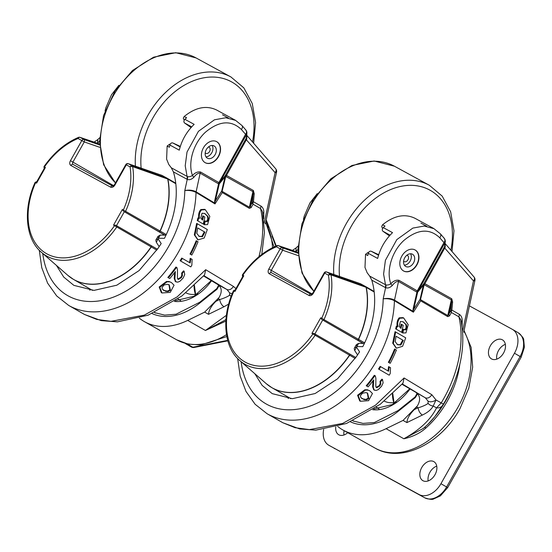 <?xml version="1.0" encoding="UTF-8"?>
<svg xmlns="http://www.w3.org/2000/svg" width="552" height="552" viewBox="0 0 552 552"><rect width="100%" height="100%" fill="white"/><g stroke="black" fill="none" stroke-linecap="round" stroke-linejoin="round"><path stroke-width="0.83" d="M403.719 318.007L403.022 317.628L399.213 317.835C397.35 319.898 396.667 322.748 397.178 326.377L396.322 326.184A99.795 68.441 120.1 0 1 395.667 328.868L401.614 332.29A100.761 69.103 -59.9 0 0 403.208 325.3L401.835 324.5A100.768 69.11 120.1 0 1 401 328.378L399.137 326.335L400.4 321.512L403.208 321.823L406.313 324.679C407.1 326.825 406.879 328.557 405.637 329.882L403.615 329.613A100.754 69.103 120.1 0 1 402.794 332.98L405.968 332.89L408.204 324.707L403.719 318.007L399.896 318.207C398.02 320.27 397.33 323.113 397.833 326.736L396.971 326.542A100.795 69.124 120.1 0 1 396.315 329.22L401.614 332.29M402.877 321.65L405.637 324.307C406.438 326.46 406.217 328.198 404.982 329.523L402.96 329.254A99.76 68.413 120.1 0 1 402.153 332.628L402.36 332.739M401.835 324.5L401.166 324.134A99.774 68.427 120.1 0 1 400.352 327.998M369.757 390.802L367.425 389.795L364.824 389.767L357.572 395.253L359.711 400.904L360.38 401.269L368.619 400.662L372.455 393.5L369.757 390.802L368.053 390.14L365.458 390.112L358.22 395.618L360.38 401.269M380.024 381.384L380.638 381.715L380.804 383.854L379.845 385.924L376.747 387.745L375.808 386.572L375.884 378.251L375.305 375.864L374.311 375.312A99.795 68.441 120.1 0 1 366.204 385.744L368.156 386.848A100.781 69.117 -59.9 0 0 373.752 379.838L373.249 387.193L374.146 389.96L376.071 390.471L378.244 389.622L381.522 386.324L383.122 382.874L382.515 379.472L381.908 379.141L380.024 381.384L380.197 383.523L379.231 385.593L376.133 387.407M373 380.832L372.628 386.848L373.89 389.884M389.194 366.921L388.58 371.248L380.128 366.369A99.795 68.441 120.1 0 1 378.506 369.012L389.188 375.187A100.733 69.083 -59.9 0 0 390.229 373.511L390.499 367.673L388.594 366.59L387.98 370.916M395.197 349.347L394.59 349.009A99.767 68.42 120.1 0 1 388.387 362.298L390.195 363.326A100.761 69.103 -59.9 0 0 396.405 350.044L395.197 349.347A100.768 69.11 120.1 0 1 388.994 362.629L390.195 363.326M395.687 332.021L393.314 343.489L396.433 348.16L402.608 346.29L405.713 337.831L395.053 331.676L392.7 343.151L396.15 347.995M417.264 290.869L416.663 291.98L398.516 281.465C396.633 281.175 394.549 282.548 392.258 285.577C389.864 287.785 387.649 288.475 385.62 287.654L385.123 287.44A2.995 2.18 -61.4 0 0 385.482 284.715L385.765 284.832C387.366 285.274 389.056 284.908 390.844 283.728C393.521 280.906 396.232 279.767 398.958 280.306L417.264 290.869L418.299 290.587L423.591 283.997A2.995 1.711 -146.9 0 0 423.943 285.612L420.403 299.957L420.652 300.84L413.379 312.197L394.425 300.736A99.822 68.462 120.1 0 1 348.491 395.715A99.822 68.462 120.1 0 1 267.078 413.724L282.796 422.722L295.044 427.683L309.389 429.628L342.675 423.425L375.546 405.168L404.078 377.982L431.85 394.728L435.99 399.965L441.227 402.898A99.45 68.206 -59.9 0 0 458.926 316.82L451.426 312.501L449.466 315.958A2.995 2.532 26.5 0 1 448.859 314.164L450.784 310.555A2.995 1.028 -174.7 0 1 451.86 310.065L459.361 314.378C461.286 315.675 462.238 317.862 462.217 320.933L462.093 327.012M420.707 299.75L447.755 315.523A2.995 2.063 -59.7 0 0 447.7 316.62L449.466 315.958M396.343 402.091A30.174 20.693 120.1 0 1 384.268 401.104M459.768 364.527A75.589 51.84 120.1 0 1 425.965 427.952C420.12 433.196 412.744 436.804 403.836 438.771C419.893 429.822 430.795 419.527 436.535 407.887L433.216 406.024C431.34 409.487 427.717 412.503 422.342 415.063C420.024 413.427 418.609 410.992 418.099 407.762L416.594 406.941L414.283 409.625L418.099 407.762C419.513 407.673 427.876 404.374 428.021 403.195A5.989 4.913 -154.2 0 0 433.216 406.024L435.99 399.965A5.989 3.664 -21.6 0 1 428.111 401.207L428.021 403.195M288.372 398.516L287.102 396.508M401.987 384.268L425.323 397.813L402.277 383.95M416.594 406.941L417.422 405.844C420.638 400.255 420.307 395.963 416.429 392.962M428.111 401.207L425.323 397.813C427.641 398.675 429.822 397.647 431.85 394.728M389.422 235.87L382.895 231.226C381.977 230.212 382.101 228.997 383.267 227.596L392.527 232.647C385.151 239.782 380.19 248.386 377.651 258.446L368.246 253.313L367.742 255.555L365.541 254.32L364.989 267.437L367.17 272.785L369.674 276.09L371.779 280.154A80.813 55.421 120.1 0 1 362.809 346.635L356.868 346.546L356.509 347.18L354.598 347.801C354.136 347.926 354.17 348.836 354.701 350.541L357.558 354.901M254.789 373.669L262.117 385.365L272.239 393.645L292.36 398.682L315.171 393.507L337.541 378.817L356.419 356.633L359.573 351.845L356.509 347.18L354.694 350.534M417.098 393.424L415.111 396.95L415.408 397.53L398.102 411.392A65.184 44.705 120.1 0 1 350.506 421.859M414.283 409.625C409.632 414.248 407.176 418.575 406.921 422.597L403.057 420.41L386.089 428.69A75.886 52.047 120.1 0 1 342.882 429.973A75.886 52.047 120.1 0 1 337.734 426.448M404.595 421.286L403.057 420.41L417.422 405.844M358.634 343.358L356.371 344.662L356.868 346.546L358.634 343.358L364.382 343.441M442.683 405.285A7.99 6.41 31.1 0 1 436.535 407.887L441.227 402.898L443.415 404.078L434.783 416.719L427.924 424.309M282.796 422.728L299.708 428.938L315.841 430.132L346.539 423.467L380.273 404.271L402.981 383.164L404.078 377.982M386.089 428.69L403.836 438.771L423.418 428.386M353.991 421.362A62.907 43.139 120.1 0 1 353.059 420.734M425.965 427.952A4.996 1.559 48.2 0 0 424.364 427.579M435.604 415.677L435.894 415.318A77.114 52.889 -59.9 0 0 452.516 386.628L454.075 382.667A97.007 66.53 120.1 0 1 443.415 404.078M460.865 319.905L458.926 316.82L459.361 314.378M462.541 331.331L473.471 280.913A3.995 0.987 12.4 0 0 474.817 280.161M241.141 361.767A91.832 62.983 -59.9 0 0 315.778 403.781A91.832 62.983 -59.9 0 0 383.198 298.846C387.552 298.004 391.313 298.425 394.487 300.102A2.995 2.056 -59.9 0 0 394.404 300.723C391.133 299.025 387.394 298.397 383.198 298.846L385.62 287.654A2.995 2.153 -72.3 0 0 385.765 284.832M296.01 247.965L296.058 251.277L296.017 247.965L292.45 250.387M410.543 253.754A6.99 5.085 -61.4 0 1 410.495 260.42A6.99 5.085 -61.4 0 1 404.34 265.119M404.726 257.805A6.99 5.085 118.6 0 0 405.775 266.492A6.99 5.085 118.6 0 0 413.593 262.793A6.99 5.085 118.6 0 0 412.475 254.224A6.99 5.085 118.6 0 0 404.726 257.805M401.821 256.121A11.978 8.722 -61.4 0 1 415.111 249.973A11.978 8.722 -61.4 0 1 417.022 264.67A11.978 8.722 -61.4 0 1 403.629 271.004A11.978 8.722 -61.4 0 1 401.821 256.121M383.267 227.596L384.986 226.058L382.577 224.781C393.99 215.577 404.802 213.417 415.007 218.302L433.941 228.631M368.246 253.313C368.881 251.622 369.847 250.932 371.158 251.222L378.534 255.252M378.707 254.707L371.158 251.222M418.016 290.883A2.995 2.857 -84.4 0 0 417.698 291.939L413.717 309.334L420.12 299.246L423.356 285.115A2.995 2.574 -141.2 0 1 423.591 283.997L444.664 246.454A2.995 0.766 -149.4 0 0 445.174 247.289L424.847 283.728A2.995 2.077 -60.8 0 0 424.433 284.86L423.943 285.612A2.995 0.959 12.9 0 1 423.356 285.115L418.071 291.697L416.953 292.105L413.131 308.823A2.995 0.959 -167.1 0 1 413.717 309.334L412.93 311.266L413.131 308.823M444.132 247.379L473.471 280.913A3.995 2.663 -40.8 0 0 474.044 277.014L445.236 243.673M451.75 298.77L424.081 283.245A2.995 1.711 -146.9 0 0 424.433 284.86L451.329 299.902A2.995 2.077 -60.8 0 1 451.75 298.77L452.612 301.965L451.86 310.065A2.995 2.07 119.9 0 0 451.426 312.501A2.995 2.643 29.8 0 1 450.784 310.555L451.543 302.455A2.995 1.028 -174.7 0 1 452.612 301.965M445.222 240.03L444.85 242.914L418.299 290.587A2.995 2.574 -141.2 0 0 418.071 291.697M444.76 243.073L443.96 242.604L416.663 291.98M445.361 241.217L444.664 246.454L444.843 242.928L444.339 242.08L443.96 242.604L439.765 237.767C429.566 228.121 417.581 229.039 403.809 240.506C391.885 251.401 386.041 270.777 390.844 283.728A2.995 0.876 -132.5 0 0 392.258 285.577M445.222 243.943L445.174 247.289M413.324 311.149L413.379 312.197L412.93 311.266L394.507 300.115L394.404 300.723M382.771 228.197L382.226 227.907L382.743 228.252M368.467 252.706L368.012 252.478L368.453 252.726M369.674 276.09L385.489 284.715L383.592 274.096L385.413 260.323L396.805 239.616L412.855 228.086L424.157 226.037L433.927 228.659L440.372 233.834L444.415 238.492L445.347 241.369M365.541 254.32L368.012 252.478M382.226 227.907L381.687 226.458L382.577 224.781M444.332 242.073C445.278 240.313 445.133 238.975 443.884 238.057M451.543 302.455L451.329 299.902L447.755 315.523L448.859 314.164L451.543 302.455M420.403 299.957L420.12 299.246M406.852 255.252A3.491 2.546 -61.4 0 1 407.431 255.452A3.491 2.546 -61.4 0 1 407.99 259.737A3.491 2.546 -61.4 0 1 404.085 261.586A3.491 2.546 -61.4 0 1 403.595 261.206M403.505 270.942A11.978 8.722 118.6 0 0 416.67 264.732A11.978 8.722 118.6 0 0 414.987 249.911M461.196 321.499A2.995 1.194 -179.2 0 1 462.217 320.933M402.698 340.094L403.333 340.439L400.862 344.993L397.709 344.758L395.177 341.702L396.06 336.223L402.698 340.094L400.241 344.655L397.426 344.6M396.06 336.223L403.333 340.439M388.387 362.298L388.994 362.629M378.506 369.012L389.188 375.187M380.728 366.694A100.788 69.124 120.1 0 1 379.107 369.343M366.204 385.744L368.156 386.848M374.918 375.643A100.788 69.124 120.1 0 1 366.832 386.083M373.525 389.622L374.518 390.223M382.515 379.472L380.638 381.715M367.342 393.024L368.191 398.227L365.824 399.441L362.119 398.696M365.859 392.589L367.625 393.162L368.839 398.578L366.48 399.793L364.113 399.634L360.753 397.488L360.415 395.674L362.485 393.238L365.859 392.589M396.322 326.184L396.971 326.542M395.667 328.868L396.315 329.22M402.96 329.254L403.74 329.682M402.153 332.628L402.794 332.98M397.178 326.377L397.833 326.736M344.11 430.663A10.985 7.535 -59.9 0 0 343.993 434.983M436.736 466.116A10.985 7.535 -59.9 0 0 428.159 480.923M505.356 344.344A10.985 7.535 -59.9 0 0 496.779 359.145M347.725 432.699A10.985 7.535 120.1 0 1 338.693 434.714A10.985 7.535 120.1 0 1 335.761 427M434.976 474.761A10.985 7.535 120.1 0 1 422.853 480.654A10.985 7.535 120.1 0 1 421.845 467.378A10.985 7.535 120.1 0 1 433.865 461.651A10.985 7.535 120.1 0 1 434.976 474.761M503.59 352.983A10.985 7.535 120.1 0 1 491.473 358.883A10.985 7.535 120.1 0 1 490.459 345.6A10.985 7.535 120.1 0 1 502.486 339.873A10.985 7.535 120.1 0 1 503.59 352.983M469.386 305.877L512.235 329.275A19.969 13.697 -59.9 0 1 512.449 329.392A19.969 13.697 -59.9 0 1 514.457 353.232L440.938 483.704L446.602 486.981L520.115 356.509L514.457 353.232M323.679 429.449A19.969 13.697 -59.9 0 0 328.73 445.202A19.969 13.697 -59.9 0 0 328.937 445.319L419.113 494.537A19.969 13.697 -59.9 0 0 440.938 483.704M363.085 343.42L322.713 320.029L314.875 333.939M363.347 343.427L322.713 320.029M355.205 358.441L312.894 333.967A1 0.724 -61.4 0 1 313.895 333.408L355.826 357.523L315.164 334.105A1 0.573 -60.1 0 1 315.102 335.354A68.11 46.713 120.1 0 1 239.74 360.546L266.126 383.571A74.865 51.343 -59.9 0 0 349.478 355.122A1 0.58 -60.1 0 0 349.533 353.88M321.926 319.58L321.754 319.463A1 0.724 -61.4 0 1 321.719 318.311L364.651 342.861M357.365 339.956A1 0.58 -60.1 0 0 358.421 339.252A74.865 51.343 -59.9 0 0 366.086 287.316L331.041 274.917A1.994 1.118 170.6 0 0 328.447 275.172L324.679 273.116L313.336 293.257A3.995 2.739 120.1 0 1 308.968 295.423L269.293 273.771A3.995 2.739 120.1 0 1 268.845 268.976L280.195 248.835L276.435 246.778A66.136 45.354 -59.9 0 0 242.818 275.241A1 0.724 118.6 0 0 242.825 276.366M374.201 292.001L366.273 287.413A1.994 1.152 -11.4 0 0 366.086 287.316A1.994 1.29 -70.5 0 0 365.555 286.529L360.318 283.673A1.994 1.359 -70.9 0 0 360.187 283.618A1.994 1.359 -70.9 0 0 360.028 283.576M360.18 283.611L326.598 271.963A1.994 1.359 109.1 0 1 326.736 272.026L330.496 274.075A1.994 1.283 109.6 0 1 331.041 274.917A68.11 46.713 120.1 0 1 324.058 319.47A1 0.573 -60.1 0 1 322.996 320.181M242.901 276.462L242.894 276.442C242.59 276.738 242.425 276.228 242.39 274.91C252.126 261.068 263.635 251.326 276.931 245.661A1.994 1.994 0 0 1 278.339 245.619A1.994 1.435 108.7 0 1 278.484 245.688L282.251 247.738A1.994 1.359 109.1 0 1 282.658 250.222L271.308 270.363L312.066 293.974M234.973 291.428L234.924 290.407L242.873 276.297L243.791 275.772L234.973 291.428L233.827 290.994M321.754 319.463L320.746 317.779L321.719 318.311A66.136 45.354 -59.9 0 0 328.447 275.172A1.994 1.456 118.6 0 1 330.496 274.075L365.555 286.529A1.994 1.456 -61.4 0 1 365.714 286.605A1.994 1.456 -61.4 0 1 365.741 286.619A1.994 1.366 120.1 0 1 365.762 286.626L374.139 291.484L365.762 286.626A1.994 1.366 120.1 0 1 366.273 287.413A74.886 51.357 120.1 0 1 358.607 339.363A1 0.683 -59.9 0 1 357.461 340.011M234.966 290.331A1 0.724 118.6 0 0 234 290.897A66.136 45.354 -59.9 0 0 245.392 362.216A66.136 45.354 -59.9 0 0 312.894 333.967L311.921 333.436L314.088 333.498M242.776 275.103L243.791 275.772M205.33 209.719L204.64 209.339L200.831 209.546C198.962 211.609 198.285 214.459 198.789 218.088L197.933 217.895A99.795 68.441 120.1 0 1 197.285 220.579L203.226 224.002A100.761 69.103 -59.9 0 0 204.82 217.012L203.446 216.212A100.768 69.11 120.1 0 1 202.612 220.089L200.749 218.047L202.018 213.224L204.82 213.534L207.931 216.391C208.718 218.537 208.49 220.269 207.255 221.593L205.234 221.324A100.754 69.103 120.1 0 1 204.412 224.692L207.58 224.602L209.815 216.418L205.337 209.719L201.514 209.919C199.638 211.982 198.948 214.825 199.445 218.447L198.589 218.247A100.795 69.124 120.1 0 1 197.927 220.931L203.226 224.002M204.488 213.362L207.255 216.018C208.049 218.171 207.828 219.91 206.593 221.235L204.578 220.966A99.76 68.413 120.1 0 1 203.764 224.34L203.971 224.45M203.446 216.212L202.777 215.846A99.774 68.427 120.1 0 1 201.963 219.71M171.375 282.514L169.036 281.506L166.442 281.479L159.183 286.964L161.322 292.615L161.991 292.981L170.237 292.374L174.066 285.205L171.375 282.514L169.671 281.851L167.07 281.824L159.832 287.33L161.991 292.981M181.642 273.088L182.25 273.426L182.422 275.565L181.463 277.635L178.365 279.457L177.42 278.284L177.496 269.962L176.916 267.575L175.922 267.023A99.795 68.441 120.1 0 1 167.822 277.456L169.768 278.56A100.781 69.117 -59.9 0 0 175.363 271.549L174.86 278.905L175.764 281.672L177.689 282.182L179.862 281.334L183.14 278.035L184.734 274.585L184.126 271.184L183.519 270.853L181.642 273.088L181.808 275.227L180.849 277.304L177.744 279.119M174.618 272.543L174.239 278.56L175.508 281.596M190.813 258.633L190.198 262.959L181.739 258.081A99.795 68.441 120.1 0 1 180.118 260.723L190.806 266.899A100.733 69.083 -59.9 0 0 191.841 265.222L192.117 259.385L190.205 258.301L189.591 262.628M196.816 241.058L196.202 240.72A99.767 68.42 120.1 0 1 190.005 254.01L191.813 255.038A100.761 69.103 -59.9 0 0 198.023 241.755L196.816 241.058A100.768 69.11 120.1 0 1 190.606 254.341L191.813 255.038M197.305 223.732L194.932 235.2L198.051 239.872L204.219 238.002L207.324 229.542L196.664 223.381L194.311 234.862L197.761 239.706M191.04 127.581L184.513 122.937C183.588 121.916 183.712 120.709 184.885 119.308L194.145 124.359C186.762 131.493 181.801 140.098 179.269 150.158L169.857 145.024L169.36 147.267L167.152 146.032L166.607 159.148L168.788 164.496L171.292 167.794L187.383 176.543C188.977 176.985 190.675 176.619 192.455 175.439C195.139 172.617 197.844 171.472 200.576 172.017L218.875 182.581L219.91 182.298L225.202 175.708A2.995 1.711 -146.9 0 0 225.554 177.323L222.021 191.668L222.263 192.551L214.99 203.909L196.036 192.448A99.822 68.462 120.1 0 1 150.109 287.426A99.822 68.462 120.1 0 1 68.696 305.435L84.408 314.433L96.655 319.394L111 321.34L144.293 315.137L177.157 296.879L205.689 269.693L233.468 286.44L235.925 288.627M262.476 211.616L260.537 208.532L253.037 204.212L251.084 207.669A2.995 2.532 26.5 0 1 250.477 205.875L252.402 202.267A2.995 1.028 -174.7 0 1 253.471 201.777L260.972 206.089C262.897 207.386 263.856 209.574 263.828 212.644L263.711 218.723M222.318 191.461L249.366 207.235A2.995 2.063 -59.7 0 0 249.311 208.332L251.084 207.669M197.954 293.802A30.174 20.693 120.1 0 1 185.879 292.815M228.666 304.09L223.953 306.774C221.642 305.139 220.227 302.703 219.71 299.474L218.206 298.653L215.894 301.337L219.71 299.474C221.131 299.384 229.494 296.086 229.632 294.906A5.989 4.913 -154.2 0 0 231.15 296.396M229.632 294.906L229.722 292.919A5.989 3.664 -21.6 0 0 232.282 293.498M89.99 290.228L88.72 288.22M218.206 298.653L219.04 297.556C222.249 291.967 221.918 287.675 218.04 284.673L203.598 275.979M229.722 292.919L226.941 289.524L203.888 275.662M171.292 167.794L173.39 171.865A80.813 55.421 120.1 0 1 164.427 238.347L158.479 238.257L158.127 238.892L156.216 239.513C155.747 239.637 155.781 240.548 156.32 242.252L159.169 246.613M56.401 265.381L63.735 277.07L73.851 285.356L93.971 290.393L116.789 285.212L139.159 270.528L158.031 248.345L161.191 243.556L158.127 238.892L156.313 242.245M218.716 285.136L216.729 288.661L217.026 289.241L199.72 303.103A65.184 44.705 120.1 0 1 152.117 313.57M223.953 306.774L208.525 314.316L204.668 312.121L187.701 320.401A75.886 52.047 120.1 0 1 144.493 321.685A75.886 52.047 120.1 0 1 139.345 318.159M206.207 312.998L204.668 312.121L219.04 297.556M208.532 314.309C208.794 310.286 211.243 305.96 215.894 301.337M157.982 236.373L158.479 238.257L160.246 235.069L157.982 236.373L156.216 239.513M84.408 314.44L101.32 320.65L117.452 321.844L148.157 315.178L181.884 295.982L204.592 274.875L205.689 269.693M225.844 321.133L205.447 330.482L226.389 315.302M187.701 320.401L205.447 330.482L224.733 320.346M155.609 313.074A62.907 43.139 120.1 0 1 154.67 312.446M264.16 223.042L275.089 172.624A3.995 0.987 12.4 0 0 276.435 171.872M42.759 253.478A91.832 62.983 -59.9 0 0 117.397 295.492A91.832 62.983 -59.9 0 0 184.816 190.557C189.163 189.715 192.931 190.136 196.098 191.813A2.995 2.056 -59.9 0 0 196.022 192.434C192.745 190.737 189.012 190.109 184.816 190.557L187.238 179.365L173.39 171.865M218.875 182.581L218.281 183.685L200.135 173.176C198.244 172.886 196.16 174.253 193.876 177.289C191.475 179.497 189.267 180.187 187.238 179.365A2.995 2.153 -72.3 0 0 187.383 176.543M97.842 139.504L97.676 142.989L97.621 139.677L99.643 137.793M212.161 145.466A6.99 5.085 -61.4 0 1 212.113 152.124A6.99 5.085 -61.4 0 1 205.958 156.83M206.338 149.516A6.99 5.085 118.6 0 0 207.393 158.203A6.99 5.085 118.6 0 0 215.204 154.505A6.99 5.085 118.6 0 0 214.086 145.935A6.99 5.085 118.6 0 0 206.338 149.516M203.433 147.832A11.978 8.722 -61.4 0 1 216.722 141.685A11.978 8.722 -61.4 0 1 218.633 156.375A11.978 8.722 -61.4 0 1 205.24 162.716A11.978 8.722 -61.4 0 1 203.433 147.832M184.885 119.308L186.597 117.769L184.195 116.493C195.601 107.288 206.413 105.128 216.625 110.014L235.552 120.343M169.857 145.024C170.492 143.334 171.465 142.644 172.776 142.933L180.152 146.963M180.325 146.418L172.776 142.933M219.634 182.588A2.995 2.857 -84.4 0 0 219.31 183.65L215.328 201.045L221.738 190.957L224.974 176.826A2.995 2.574 -141.2 0 1 225.202 175.708L246.282 138.159A2.995 0.766 -149.4 0 0 246.785 139L226.465 175.439A2.995 2.077 -60.8 0 0 226.044 176.571L225.554 177.323A2.995 0.959 12.9 0 1 224.974 176.826L219.682 183.409L218.571 183.816L214.742 200.535A2.995 0.959 -167.1 0 1 215.328 201.045L214.542 202.977L214.742 200.535M245.743 139.09L275.089 172.624A3.995 2.663 -40.8 0 0 275.662 168.726L246.847 135.385M253.361 190.481L225.692 174.956A2.995 1.711 -146.9 0 0 226.044 176.571L252.94 191.613A2.995 2.077 -60.8 0 1 253.361 190.481L254.224 193.676L253.471 201.777A2.995 2.07 119.9 0 0 253.037 204.212A2.995 2.643 29.8 0 1 252.402 202.267L253.154 194.166A2.995 1.028 -174.7 0 1 254.224 193.676M246.841 131.742L246.785 136.537L246.282 138.159L246.461 134.64L219.91 182.298A2.995 2.574 -141.2 0 0 219.682 183.409M246.378 134.785L245.578 134.315L218.281 183.685M246.461 134.64L245.95 133.791L245.578 134.315L241.376 129.478C231.178 119.832 219.192 120.75 205.427 132.218C193.497 143.113 187.652 162.488 192.455 175.439A2.995 0.876 -132.5 0 0 193.876 177.289M246.834 135.654L246.785 139M214.942 202.86L214.99 203.909L214.542 202.977L196.126 191.827L196.022 192.434M184.389 119.908L183.844 119.618L184.354 119.963M170.078 144.417L169.63 144.189L170.071 144.438M186.742 179.152A2.995 2.18 -61.4 0 0 187.1 176.426L185.21 165.807L187.024 152.028L198.423 131.328L214.473 119.798L225.775 117.748L235.587 120.391M167.152 146.032L169.63 144.189M183.844 119.618L183.298 118.169L184.195 116.493M246.972 132.928L246.468 134.626M245.944 133.784C246.896 132.025 246.744 130.686 245.495 129.768M253.154 194.166L252.94 191.613L249.366 207.235L250.477 205.875L253.154 194.166M222.021 191.668L221.738 190.957M208.463 146.963A3.491 2.546 -61.4 0 1 209.049 147.163A3.491 2.546 -61.4 0 1 209.608 151.448A3.491 2.546 -61.4 0 1 205.703 153.297A3.491 2.546 -61.4 0 1 205.213 152.918M205.123 162.654A11.978 8.722 118.6 0 0 218.288 156.444A11.978 8.722 118.6 0 0 216.598 141.623M262.814 213.21A2.995 1.194 -179.2 0 1 263.828 212.644M204.316 231.805L204.944 232.15L202.48 236.704L199.32 236.47L196.788 233.413L197.678 227.935L204.316 231.805L201.859 236.366L199.044 236.311M197.678 227.935L204.944 232.15M190.005 254.01L190.606 254.341M180.118 260.723L190.806 266.899M182.346 258.405A100.788 69.124 120.1 0 1 180.718 261.055M167.822 277.456L169.768 278.56M176.53 267.354A100.788 69.124 120.1 0 1 168.45 277.794M175.136 281.334L176.129 281.934M184.126 271.184L182.25 273.426M168.953 284.735L169.809 289.938L167.442 291.145L163.73 290.407M167.477 284.301L169.236 284.873L170.451 290.29L168.091 291.504L165.731 291.346L162.371 289.2L162.033 287.385L164.096 284.949L167.477 284.301M197.933 217.895L198.589 218.247M197.285 220.579L197.927 220.931M204.578 220.966L205.351 221.393M203.764 224.34L204.412 224.692M198.789 218.088L199.445 218.447M164.696 235.131L124.324 211.74L116.493 225.651M164.965 235.138L124.324 211.74M156.816 250.153L114.512 225.678A1 0.724 -61.4 0 1 115.513 225.119L157.437 249.235L116.776 225.816A1 0.573 -60.1 0 1 116.72 227.065A68.11 46.713 120.1 0 1 41.359 252.257L67.737 275.275A74.865 51.343 -59.9 0 0 151.096 246.834A1 0.58 -60.1 0 0 151.151 245.592M123.544 211.292L123.372 211.174A1 0.724 -61.4 0 1 123.331 210.022L166.262 234.572M158.983 231.667A1 0.58 -60.1 0 0 160.032 230.964A74.865 51.343 -59.9 0 0 167.698 179.027L132.653 166.628A1.994 1.118 170.6 0 0 130.058 166.883L126.298 164.827L114.947 184.968A3.995 2.739 120.1 0 1 110.579 187.135L70.904 165.483A3.995 2.739 120.1 0 1 70.463 160.687L81.813 140.546L78.046 138.49A66.136 45.354 -59.9 0 0 44.436 166.952A1 0.724 118.6 0 0 44.436 168.077M175.812 183.712L167.891 179.124A1.994 1.152 -11.4 0 0 167.698 179.027A1.994 1.29 -70.5 0 0 167.166 178.241L161.936 175.384A1.994 1.359 -70.9 0 0 161.805 175.329A1.994 1.359 -70.9 0 0 161.646 175.288M99.622 143.975L79.943 137.331A1.994 1.435 108.7 0 1 80.102 137.4L83.863 139.449A1.994 1.359 109.1 0 1 84.27 141.933L72.919 162.074A1.994 1.366 -59.9 0 0 73.119 164.455A1.994 1.456 118.6 0 1 73.14 164.468L112.774 186.1L114.464 184.72L125.815 164.579L126.298 164.827A1.994 1.456 118.6 0 1 128.347 163.737L161.936 175.384A1.994 1.456 -61.4 0 1 162.095 175.46A1.994 1.994 0 0 0 161.819 175.329L128.209 163.675A1.994 1.359 109.1 0 1 128.347 163.737L132.114 165.786A1.994 1.283 109.6 0 1 132.653 166.628A68.11 46.713 120.1 0 1 125.67 211.181A1 0.573 -60.1 0 1 124.614 211.892M36.584 183.14L36.542 182.112L44.491 168.008L45.409 167.484L36.584 183.14L35.438 182.705M123.372 211.174L122.358 209.484L123.331 210.022A66.136 45.354 -59.9 0 0 130.058 166.883A1.994 1.456 118.6 0 1 132.114 165.786L167.166 178.241A1.994 1.456 -61.4 0 1 167.332 178.317A1.994 1.456 -61.4 0 1 167.353 178.324A1.994 1.366 120.1 0 1 167.373 178.337A1.994 1.366 120.1 0 1 167.891 179.124A74.886 51.357 120.1 0 1 160.225 231.074A1 0.683 -59.9 0 1 159.073 231.723M36.577 182.043A1 0.724 118.6 0 0 35.611 182.608A66.136 45.354 -59.9 0 0 47.01 253.927A66.136 45.354 -59.9 0 0 114.512 225.678L113.533 225.147L115.699 225.209M44.388 166.814L45.409 167.484M185.251 343.392A3.995 2.739 -59.9 0 0 185.679 343.73A3.995 2.739 -59.9 0 0 187.183 343.944L192.841 347.222L227.693 340.363M447.7 316.62L420.652 300.84M376.402 407.141A39.578 27.145 -59.9 0 0 379.065 408.977M393.811 402.587A30.912 21.204 120.1 0 1 392.451 393.935M352.783 420.859L363.023 423.412L374.449 422.515L398.116 410.557A1.994 0.718 51.3 0 0 398.102 411.392M417.519 393.797L415.408 397.53M422.342 415.063L406.907 422.604M409.943 389.056A45.257 31.036 120.1 0 1 372.717 409.701M464.08 330.51L471.132 347.367L472.671 367.135L468.807 388.153L459.988 408.646C441.151 443.435 401.518 463.68 375.008 448.072A75.445 51.743 -59.9 0 0 457.884 407.376A75.445 51.743 -59.9 0 0 463.942 331.159M398.958 280.306A2.995 2.056 -59.9 0 0 398.516 281.465L394.507 300.115M297.956 249.476L296.058 251.277A91.832 62.983 -59.9 0 0 295.727 251.491M385.123 287.44L371.779 280.154M390.078 235.145L382.895 231.226M420.921 223.091L426.772 226.285M439.765 237.767A3.995 2.643 -40.9 0 0 440.399 233.869M400.241 344.655L400.862 344.993M392.7 343.151L393.314 343.489M372.628 386.848L373.249 387.193M380.197 383.523L380.804 383.854M379.231 385.593L379.845 385.924M368.191 398.227L368.839 398.578M365.824 399.441L366.48 399.793M363.457 399.275L364.113 399.634M367.425 389.795L368.053 390.14M364.824 389.767L365.458 390.112M405.637 324.307L406.313 324.679M404.982 329.523L405.637 329.882M399.213 317.835L399.896 318.207M328.937 445.319L419.113 494.537M424.895 497.883A3.995 2.905 118.6 0 1 424.819 497.842A3.995 2.905 118.6 0 1 424.771 497.814A19.969 13.697 -59.9 0 0 446.602 486.981L447.672 487.63L521.192 357.158L520.115 356.509A19.969 13.697 -59.9 0 0 518.107 332.67L512.449 329.392M334.188 448.355A19.969 13.697 -59.9 0 0 334.388 448.479A19.969 13.697 -59.9 0 0 334.595 448.597A3.995 2.905 118.6 0 0 334.643 448.624A3.995 2.905 118.6 0 0 334.691 448.645M333.787 274.454A74.886 54.489 -61.4 0 1 346.263 223.657A74.886 54.489 -61.4 0 1 429.304 185.244L394.432 166.214A74.886 54.489 118.6 0 0 314.543 199.403A74.886 54.489 118.6 0 0 313.881 291.173M450.88 250.208A70.891 51.584 118.6 0 0 420.355 186.452A70.891 51.584 118.6 0 0 351.182 226.43A70.891 51.584 118.6 0 0 339.528 276.448M268.845 268.976L271.308 270.363A1.994 1.366 -59.9 0 0 271.508 272.743L311.162 294.388A1.994 1.456 118.6 0 0 308.968 295.423M235.055 290.38L235.048 290.359C235.007 289.952 234.49 290.076 233.475 290.731C221.304 317.234 223.719 347.084 239.74 360.546M298.204 255.61L282.658 250.222L280.195 248.835A1.994 1.456 118.6 0 1 282.251 247.738L298.045 253.223M278.325 245.619L298.004 252.264L278.484 245.688A1.994 1.456 118.6 0 0 276.435 246.778A1.994 1.083 67.6 0 1 276.931 245.661M365.762 286.626A1.994 1.994 0 0 0 365.714 286.605L360.504 283.756A1.994 1.456 -61.4 0 1 360.504 283.756A1.994 1.456 -61.4 0 0 360.318 283.673L326.736 272.026A1.994 1.456 118.6 0 0 324.679 273.116L324.203 272.867L312.853 293.008L313.336 293.257M311.921 333.436L320.746 317.779M349.616 353.929A1 0.683 -59.9 0 1 349.664 355.233A74.886 51.357 120.1 0 1 271.846 387.663A74.886 51.357 120.1 0 1 268.914 385.772M311.183 294.402L271.508 272.743A1.994 1.456 118.6 0 0 271.508 272.743A1.994 1.456 118.6 0 0 269.293 273.771M258.957 256.687A99.45 68.206 -59.9 0 0 260.537 208.532L260.972 206.089M249.311 208.332L222.263 192.551M178.02 298.853A39.578 27.145 -59.9 0 0 180.683 300.688M195.429 294.299A30.912 21.204 120.1 0 1 194.062 285.646M218.04 284.673L226.941 289.524C229.259 290.387 231.433 289.358 233.468 286.44M154.401 312.57L164.634 315.123L176.067 314.226L199.727 302.268A1.994 0.718 51.3 0 0 199.72 303.103M219.13 285.508L217.026 289.241M211.554 280.768A45.257 31.036 120.1 0 1 174.328 301.413M272.55 247.675A75.445 51.743 -59.9 0 0 265.553 222.87M226.817 336.547L200.838 344.938L188.17 344.117L176.619 339.784A75.445 51.743 -59.9 0 0 226.486 334.664M200.576 172.017A2.995 2.056 -59.9 0 0 200.135 173.176L196.126 191.827M99.574 141.188L97.676 142.989A91.832 62.983 -59.9 0 0 97.338 143.203M191.689 126.856L184.513 122.937M222.532 114.795L228.39 117.997M241.376 129.478A3.995 2.643 -40.9 0 0 242.011 125.573M201.859 236.366L202.48 236.704M194.311 234.862L194.932 235.2M174.239 278.56L174.86 278.905M181.808 275.227L182.422 275.565M180.849 277.304L181.463 277.635M169.809 289.938L170.451 290.29M167.442 291.145L168.091 291.504M165.069 290.987L165.731 291.346M169.036 281.506L169.671 281.851M166.442 281.479L167.07 281.824M207.255 216.018L207.931 216.391M206.593 221.235L207.255 221.593M200.831 209.546L201.514 209.919M135.406 166.166A74.886 54.489 -61.4 0 1 147.881 115.368A74.886 54.489 -61.4 0 1 230.915 76.956L196.05 57.925A74.886 54.489 118.6 0 0 116.161 91.115A74.886 54.489 118.6 0 0 115.499 182.885M252.499 141.919A70.891 51.584 118.6 0 0 221.973 78.163A70.891 51.584 118.6 0 0 152.8 118.135A70.891 51.584 118.6 0 0 141.139 168.16M44.001 166.621C44.036 167.939 44.201 168.45 44.498 168.167L44.512 168.174M36.673 182.091L36.667 182.07C36.625 181.663 36.101 181.787 35.087 182.443M99.815 147.322L84.27 141.933L81.813 140.546A1.994 1.456 118.6 0 1 83.863 139.449L99.664 144.934M70.463 160.687L113.677 185.686M99.622 143.989L80.102 137.4A1.994 1.456 118.6 0 0 78.046 138.49A1.994 1.083 67.6 0 1 78.543 137.372C65.253 143.037 53.744 152.78 44.008 166.6M113.533 225.147L122.358 209.484M167.394 178.351L175.757 183.195L167.373 178.337A1.994 1.994 0 0 0 167.332 178.317L162.095 175.46A1.994 1.456 -61.4 0 1 162.122 175.467L167.304 178.303M151.234 245.64A1 0.683 -59.9 0 1 151.282 246.944A74.886 51.357 120.1 0 1 73.457 279.374A74.886 51.357 120.1 0 1 70.532 277.483M112.794 186.114L73.119 164.455A1.994 1.456 118.6 0 0 70.904 165.483M112.787 186.107A1.994 1.456 118.6 0 0 110.579 187.135M114.464 184.72L114.947 184.968M275.814 246.137L271.984 236.132M268.61 227.334L266.036 220.621M185.679 343.73L191.337 347.008A3.995 2.739 -59.9 0 0 192.841 347.222A3.995 2.491 -101.1 0 0 194.111 347.47L227.824 340.832M392.796 393.617L393.99 402.567M398.116 410.557L415.207 396.867M356.371 344.662L354.598 347.801M423.046 428.697C430.029 422.701 431.816 420.238 434.707 416.815M409.653 388.884L392.417 404.547L373.794 408.97M454.075 382.667C462.624 360.635 464.894 339.742 460.885 319.994M474.044 277.014A3.995 3.995 0 0 1 474.927 280.485L463.728 332.159M375.008 448.072L342.882 429.973M267.078 413.724L255.1 404.25L245.999 391.437L240.148 375.981L237.67 358.579M296.238 247.786L298.032 246.082M303.434 219.385L304.207 216.149L309.893 203.032L317.248 193.614M397.088 344.42L397.709 344.758M395.825 347.822L396.439 348.16M373.952 389.912L374.573 390.257M366.976 392.831L367.618 393.176M361.719 398.475L362.374 398.834M402.256 332.683L402.891 333.028M328.73 445.202L424.819 497.842C429.477 499.401 432.388 499.781 433.568 498.973L440.372 495.889L447.672 487.63M518.107 332.67C522.04 336.099 523.917 338.521 523.717 339.922L524.4 347.236L521.192 357.158M394.432 166.214L374.146 161.005L351.969 165.476L330.834 178.807L313.419 199.155L301.958 223.815L297.956 249.566L302.034 273.074L313.853 291.235M452.012 251.519L453.979 230.826L450.646 211.823L442.207 196.132L429.304 185.244M266.126 383.571L271.846 387.663L290.821 398.661M311.162 294.395L312.853 293.008M326.618 271.97A1.994 1.994 0 0 0 324.203 272.867M360.201 283.618A1.994 1.994 0 0 1 360.484 283.749L365.714 286.605M314.067 333.491L315.164 334.105M194.407 285.329L195.601 294.278M199.727 302.268L216.819 288.579M224.657 320.408L225.968 319.304M165.993 235.152L160.266 235.062M211.271 280.595L194.028 296.258L175.405 300.681M261.793 254.437L264.442 232.392L262.504 211.706M275.662 168.726A3.995 3.995 0 0 1 276.538 172.196L265.339 223.87M265.691 222.221L274.04 246.944M176.619 339.784L144.493 321.685M68.696 305.435L56.711 295.962L47.617 283.148L41.766 267.692L39.289 250.291M94.068 142.099L97.628 139.67M105.046 111.097L105.818 107.861L111.511 94.744L118.859 85.325M235.587 120.377L241.99 125.545L246.026 130.203L246.958 133.08M198.706 236.132L199.32 236.47M197.437 239.533L198.051 239.872M175.564 281.623L176.191 281.968M168.595 284.542L169.229 284.887M163.33 290.186L163.985 290.545M203.867 224.395L204.502 224.74M196.05 57.925L175.757 52.716L153.58 57.187L132.452 70.518L115.037 90.866L103.569 115.527L99.574 141.277L103.652 164.786L115.465 182.947M253.623 143.23L255.59 122.537L252.264 103.534L243.818 87.844L230.915 76.956M67.737 275.275L73.457 279.374L92.439 290.373M79.957 137.331A1.994 1.994 0 0 0 78.543 137.372M128.23 163.682A1.994 1.994 0 0 0 125.815 164.579M41.359 252.257C25.337 238.795 22.915 208.946 35.073 182.457M115.685 225.202L116.776 225.816M266.209 219.834L276.221 245.964M191.337 347.008A3.995 3.995 0 0 0 194.111 347.47"/></g></svg>
